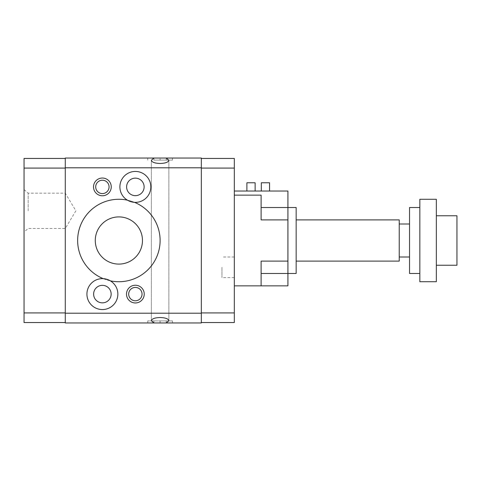 <?xml version="1.0" encoding="UTF-8"?>
<svg xmlns="http://www.w3.org/2000/svg" width="481" height="481" viewBox="0 0 481 481"><rect width="100%" height="100%" fill="white"/><g stroke="black" fill="none" stroke-linecap="round" stroke-linejoin="round"><path stroke-width="0.36" stroke-dasharray="2.4 1.8" d="M142.466 240.5A23.593 23.593 0 0 0 118.873 216.907A23.593 23.593 0 0 0 95.28 240.5A23.593 23.593 0 0 0 118.873 264.093A23.593 23.593 0 0 0 142.466 240.5A23.593 23.593 0 0 0 118.873 216.907A23.593 23.593 0 0 0 95.28 240.5A23.593 23.593 0 0 0 118.873 264.093A23.593 23.593 0 0 0 142.466 240.5A23.593 23.593 0 0 0 118.873 216.907A23.593 23.593 0 0 0 95.28 240.5A23.593 23.593 0 0 0 118.873 264.093A23.593 23.593 0 0 0 142.466 240.5M127.423 200.168A41.228 41.228 0 0 0 77.645 240.5A41.228 41.228 0 0 0 118.873 281.728A41.228 41.228 0 0 0 134.482 202.339M144.126 186.905A8.76 8.76 0 0 0 135.365 178.144A8.76 8.76 0 0 0 126.605 186.905A8.76 8.76 0 0 0 135.365 195.665A8.76 8.76 0 0 0 144.126 186.905M150.83 186.905A15.458 15.458 0 0 0 135.365 171.44A15.458 15.458 0 0 0 119.907 186.905A15.458 15.458 0 0 0 135.365 202.363A15.458 15.458 0 0 0 150.83 186.905M111.147 294.095A8.76 8.76 0 0 0 102.387 285.335A8.76 8.76 0 0 0 93.621 294.095A8.76 8.76 0 0 0 102.387 302.856A8.76 8.76 0 0 0 111.147 294.095M117.845 294.095A15.458 15.458 0 0 0 102.387 278.637A15.458 15.458 0 0 0 86.923 294.095A15.458 15.458 0 0 0 102.387 309.56A15.458 15.458 0 0 0 117.845 294.095M109.067 186.905A6.686 6.686 0 0 0 102.387 180.219A6.686 6.686 0 0 0 95.701 186.905A6.686 6.686 0 0 0 102.387 193.584A6.686 6.686 0 0 0 109.067 186.905A6.686 6.686 0 0 0 102.387 180.219A6.686 6.686 0 0 0 95.701 186.905A6.686 6.686 0 0 0 102.387 193.584A6.686 6.686 0 0 0 109.067 186.905A6.686 6.686 0 0 0 102.387 180.219A6.686 6.686 0 0 0 95.701 186.905A6.686 6.686 0 0 0 102.387 193.584A6.686 6.686 0 0 0 109.067 186.905M142.051 294.095A6.686 6.686 0 0 0 135.365 287.416A6.686 6.686 0 0 0 128.686 294.095A6.686 6.686 0 0 0 135.365 300.781A6.686 6.686 0 0 0 142.051 294.095A6.686 6.686 0 0 0 135.365 287.416A6.686 6.686 0 0 0 128.686 294.095A6.686 6.686 0 0 0 135.365 300.781A6.686 6.686 0 0 0 142.051 294.095A6.686 6.686 0 0 0 135.365 287.416A6.686 6.686 0 0 0 128.686 294.095A6.686 6.686 0 0 0 135.365 300.781A6.686 6.686 0 0 0 142.051 294.095M28.163 210.816L28.163 193.158L28.163 210.816M65.278 210.816L65.278 193.158L65.278 210.816M24.05 210.816L24.05 189.58L24.05 210.816M160.107 158.045L153.896 158.045L151.341 160.293C151.876 162.229 154.792 163.287 160.107 163.48C165.416 163.287 168.338 162.229 168.867 160.293L166.312 158.045L147.733 158.045L153.92 158.045L153.92 160.107L172.475 160.107L153.92 160.107L153.92 158.045L172.475 158.045L160.107 158.045L160.107 160.107M160.107 322.955L147.733 322.955L166.312 322.955L168.867 320.707C168.338 318.771 165.416 317.713 160.107 317.52C154.792 317.713 151.876 318.771 151.341 320.707L153.896 322.955L160.107 322.955L160.107 320.893L172.475 320.893L147.733 320.893L160.107 320.893M110.329 280.832A41.228 41.228 0 0 0 160.107 240.5A41.228 41.228 0 0 0 118.873 199.272A41.228 41.228 0 0 0 77.645 240.5A41.228 41.228 0 0 0 118.873 281.728A41.228 41.228 0 0 0 160.107 240.5A41.228 41.228 0 0 0 118.873 199.272A41.228 41.228 0 0 0 103.271 278.661M93.518 186.905A8.862 8.862 0 0 0 102.387 195.767A8.862 8.862 0 0 0 111.249 186.905A8.862 8.862 0 0 0 102.387 178.036A8.862 8.862 0 0 0 93.518 186.905M126.503 294.095A8.862 8.862 0 0 0 135.365 302.964A8.862 8.862 0 0 0 144.234 294.095A8.862 8.862 0 0 0 135.365 285.233A8.862 8.862 0 0 0 126.503 294.095M234.313 267.298L234.313 277.603L234.313 267.298M221.945 267.298L221.945 277.603L221.945 267.298M436.333 281.728L436.333 199.272M456.95 265.235L456.95 215.765M419.847 281.728L419.847 199.272M409.535 273.485L409.535 207.515M399.23 261.117L399.23 219.883M296.158 273.485L296.158 207.515M287.915 240.5L287.915 273.485L287.915 240.5M153.92 322.955L153.92 320.893L153.92 322.955M147.733 322.955L147.733 320.893M172.475 322.955L172.475 320.893M166.288 322.955L166.288 320.893L166.288 322.955M147.733 158.045L147.733 160.107M172.475 158.045L172.475 160.107M166.288 158.045L166.288 160.107L166.288 158.045M296.158 240.5L296.158 219.883L296.158 240.5M399.23 240.5L399.23 224.008L399.23 240.5M436.333 240.5L436.333 215.765L436.333 240.5M287.915 261.117L261.117 261.117L261.117 285.852L287.915 285.852L287.915 261.117L261.117 261.117L261.117 285.852L261.117 261.117L287.915 261.117L287.915 219.883L261.117 219.883L287.915 219.883L287.915 191.023L234.313 191.023L234.313 195.148L261.117 195.148L261.117 219.883L261.117 195.148L261.117 219.883L287.915 219.883M234.313 285.852L234.313 195.148L234.313 285.852L261.117 285.852M234.313 195.148L261.117 195.148L234.313 195.148L234.313 191.023M255.134 191.023L246.891 191.023L255.134 191.023L255.134 182.78L246.891 182.78M261.321 191.023L269.564 191.023L261.321 191.023L261.321 182.78L269.564 182.78M166.312 322.955L201.335 322.955L201.335 158.045L166.312 158.045M201.335 313.203L65.278 313.203L65.278 322.955L153.896 322.955M65.278 313.203L65.278 158.045L153.896 158.045M65.278 312.915L65.278 168.085L65.278 312.915L24.05 312.915L24.05 158.453L65.278 158.453L65.278 168.085L24.05 168.085M65.278 168.085L65.278 158.453M65.278 322.547L24.05 322.547L24.05 312.915M201.335 168.085L201.335 312.915L201.335 168.085L234.313 168.085L234.313 322.547L201.335 322.547L201.335 312.915L234.313 312.915M201.335 312.915L201.335 322.547M201.335 158.453L234.313 158.453L234.313 168.085M65.278 167.797L201.335 167.797M287.915 273.485L261.117 273.485M287.915 207.515L261.117 207.515M24.05 189.58L28.163 193.158L65.278 193.158L75.89 210.816L65.278 228.475L28.163 228.475L24.05 232.046M151.341 160.293L151.341 320.707L151.341 160.293M234.313 277.603L221.945 277.603M234.313 256.992L221.945 256.992M168.867 320.707L168.867 160.293L168.867 320.707"/><path stroke-width="0.72" d="M142.466 240.5A23.593 23.593 0 0 0 118.873 216.907A23.593 23.593 0 0 0 95.28 240.5A23.593 23.593 0 0 0 118.873 264.093A23.593 23.593 0 0 0 142.466 240.5M103.271 278.661A41.228 41.228 0 0 1 127.423 200.168A15.458 15.458 0 0 1 135.365 171.44A15.458 15.458 0 0 1 150.83 186.905A15.458 15.458 0 0 1 134.482 202.339A41.228 41.228 0 0 1 110.329 280.832A15.458 15.458 0 0 1 102.387 309.56A15.458 15.458 0 0 1 86.923 294.095A15.458 15.458 0 0 1 110.329 280.832M144.126 186.905A8.76 8.76 0 0 0 135.365 178.144A8.76 8.76 0 0 0 126.605 186.905A8.76 8.76 0 0 0 135.365 195.665A8.76 8.76 0 0 0 144.126 186.905M111.147 294.095A8.76 8.76 0 0 0 102.387 285.335A8.76 8.76 0 0 0 93.621 294.095A8.76 8.76 0 0 0 102.387 302.856A8.76 8.76 0 0 0 111.147 294.095M109.067 186.905A6.686 6.686 0 0 0 102.387 180.219A6.686 6.686 0 0 0 95.701 186.905A6.686 6.686 0 0 0 102.387 193.584A6.686 6.686 0 0 0 109.067 186.905M93.518 186.905A8.862 8.862 0 0 1 102.387 178.036A8.862 8.862 0 0 1 111.249 186.905A8.862 8.862 0 0 1 102.387 195.767A8.862 8.862 0 0 1 93.518 186.905M142.051 294.095A6.686 6.686 0 0 0 135.365 287.416A6.686 6.686 0 0 0 128.686 294.095A6.686 6.686 0 0 0 135.365 300.781A6.686 6.686 0 0 0 142.051 294.095M126.503 294.095A8.862 8.862 0 0 1 135.365 285.233A8.862 8.862 0 0 1 144.234 294.095A8.862 8.862 0 0 1 135.365 302.964A8.862 8.862 0 0 1 126.503 294.095M160.107 163.48C154.792 163.287 151.876 162.229 151.341 160.293L153.896 158.045L166.312 158.045L168.867 160.293C168.338 162.229 165.416 163.287 160.107 163.48M160.107 322.955L153.896 322.955L151.341 320.707C151.876 318.771 154.792 317.713 160.107 317.52C165.416 317.713 168.338 318.771 168.867 320.707L166.312 322.955L160.107 322.955M436.333 215.765L456.95 215.765L456.95 265.235L436.333 265.235M419.847 240.5L419.847 281.728L436.333 281.728L436.333 199.272L419.847 199.272L419.847 240.5M419.847 207.515L409.535 207.515L409.535 273.485L419.847 273.485M296.158 219.883L399.23 219.883L399.23 261.117L296.158 261.117M287.915 261.117L287.915 207.515L296.158 207.515L296.158 273.485L287.915 273.485L287.915 285.852L261.117 285.852L261.117 261.117L287.915 261.117L287.915 273.485L261.117 273.485M287.915 219.883L261.117 219.883L261.117 195.148L234.313 195.148M234.313 285.852L261.117 285.852M255.134 191.023L255.134 182.78L246.891 182.78L246.891 191.023M269.564 191.023L269.564 182.78L261.321 182.78L261.321 191.023M261.117 207.515L287.915 207.515L287.915 191.023L234.313 191.023M166.312 322.955L201.335 322.955L201.335 158.045L166.312 158.045M153.896 158.045L65.278 158.045L65.278 313.203L201.335 313.203M65.278 313.203L65.278 322.955L153.896 322.955M134.482 202.339A15.458 15.458 0 0 1 127.423 200.168M65.278 167.797L201.335 167.797M65.278 158.453L24.05 158.453L24.05 322.547L65.278 322.547M65.278 168.085L24.05 168.085M65.278 312.915L24.05 312.915M201.335 322.547L234.313 322.547L234.313 158.453L201.335 158.453M201.335 312.915L234.313 312.915M201.335 168.085L234.313 168.085M399.23 256.992L409.535 256.992M399.23 224.008L409.535 224.008"/></g></svg>
